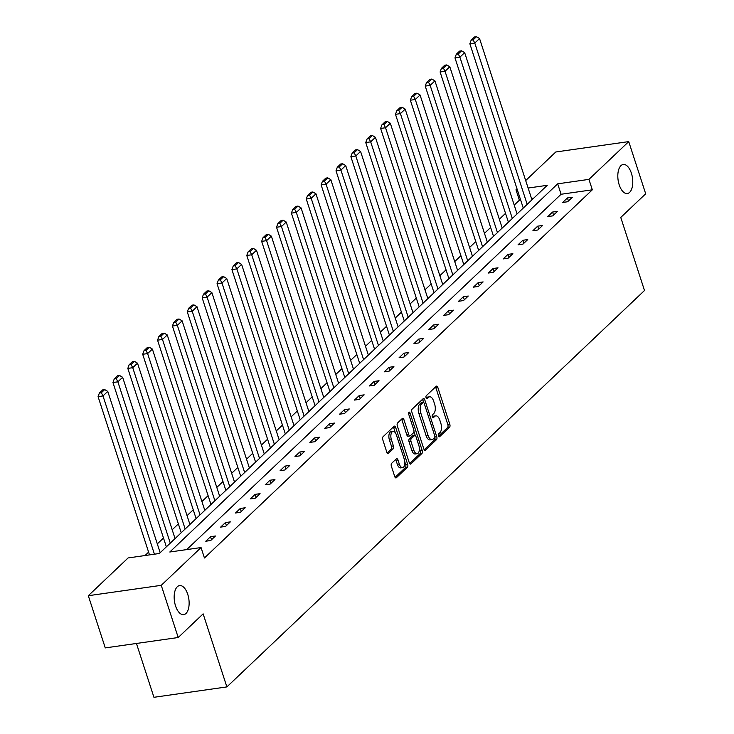 <?xml version="1.0" encoding="UTF-8"?>
<svg xmlns="http://www.w3.org/2000/svg" width="734" height="734" viewBox="0 0 734 734"><rect width="100%" height="100%" fill="white"/><g stroke="black" fill="none" stroke-linecap="round" stroke-linejoin="round"><path stroke-width="1.1" d="M187.748 594.32A14.671 7.267 81.9 0 0 179.573 585.585A14.671 7.267 81.9 0 0 175.545 605.908A14.671 7.267 81.9 0 0 183.711 614.633A14.671 7.267 81.9 0 0 187.748 594.32M631.396 173.215A14.671 7.267 81.9 0 0 623.23 164.48A14.671 7.267 81.9 0 0 619.193 184.794A14.671 7.267 81.9 0 0 627.359 193.528A14.671 7.267 81.9 0 0 631.396 173.215M438.482 435.886A1.578 0.78 81.9 0 0 439.354 436.822A1.578 0.78 81.9 0 0 439.602 436.702L449.538 427.261A2.248 1.119 81.9 0 0 449.814 424.325L437.831 387.442A2.248 1.119 81.9 0 0 436.574 386.102A2.248 1.119 81.9 0 0 436.225 386.286L426.28 395.718A1.578 0.78 81.9 0 0 426.096 397.773A1.578 0.78 81.9 0 0 426.968 398.718A1.578 0.78 81.9 0 0 427.216 398.59L428.5 397.369A7.202 3.569 81.9 0 1 429.619 396.8A7.202 3.569 81.9 0 1 433.629 401.085L434.629 404.159A7.202 3.569 81.9 0 1 433.766 413.554L432.473 414.774A1.578 0.78 81.9 0 0 432.289 416.829A1.578 0.78 81.9 0 0 433.161 417.765A1.578 0.78 81.9 0 0 433.409 417.646L434.693 416.426A7.202 3.569 81.9 0 1 435.812 415.848A7.202 3.569 81.9 0 1 439.822 420.142L440.813 423.215A7.202 3.569 81.9 0 1 439.95 432.61L438.666 433.831A1.578 0.78 81.9 0 0 438.482 435.886M391.653 463.31A2.248 1.119 81.9 0 0 391.387 466.246L394.745 476.595A2.248 1.119 81.9 0 0 396.002 477.935A2.248 1.119 81.9 0 0 396.351 477.751L407.388 467.274A2.248 1.119 81.9 0 0 407.654 464.338L395.672 427.454A2.248 1.119 81.9 0 0 394.424 426.115A2.248 1.119 81.9 0 0 394.075 426.298L383.029 436.776A2.248 1.119 81.9 0 0 382.763 439.712L386.827 452.208A2.248 1.119 81.9 0 0 388.075 453.548A2.248 1.119 81.9 0 0 388.424 453.373L393.149 448.887A2.248 1.119 81.9 0 0 393.415 445.951L391.406 439.749A6.019 2.982 81.9 0 1 393.057 431.418A6.019 2.982 81.9 0 1 396.415 434.996L404.296 459.282A6.019 2.982 81.9 0 1 402.645 467.613A6.019 2.982 81.9 0 1 399.296 464.035L397.984 459.989A2.248 1.119 81.9 0 0 396.727 458.649A2.248 1.119 81.9 0 0 396.378 458.823L391.653 463.31M525.691 180.555L555.794 151.984L628.735 141.607L645.691 193.785L620.762 217.447L644.498 290.508L226.87 686.914L203.135 613.853L178.206 637.516L161.251 585.328L88.309 595.714L128.111 557.941L159.351 553.491L547.243 185.317L528.122 188.042M628.735 141.607L588.934 179.38L557.684 183.83L169.802 552.005L201.052 547.555L161.251 585.328M201.052 547.555L204.437 557.987L592.329 189.812L588.934 179.38M423.848 448.969A2.248 1.119 81.9 0 0 425.096 450.309A2.248 1.119 81.9 0 0 425.445 450.135L436.491 439.657A2.248 1.119 81.9 0 0 436.758 436.712L424.775 399.837A2.248 1.119 81.9 0 0 423.518 398.498A2.248 1.119 81.9 0 0 423.169 398.672L412.132 409.15A2.248 1.119 81.9 0 0 411.866 412.095L423.848 448.969M421.94 453.465L410.893 463.943A2.248 1.119 81.9 0 1 410.545 464.127A2.248 1.119 81.9 0 1 409.297 462.787L397.314 425.904A2.248 1.119 81.9 0 1 397.58 422.967L402.305 418.481A2.248 1.119 81.9 0 1 402.654 418.297A2.248 1.119 81.9 0 1 403.911 419.637L408.765 434.601A2.248 1.119 81.9 0 0 410.022 435.941A2.248 1.119 81.9 0 0 410.37 435.757L413.508 432.785A2.248 1.119 81.9 0 0 413.774 429.849L408.719 414.27A1.578 0.78 81.9 0 1 409.15 412.095A1.578 0.78 81.9 0 1 410.022 413.031L422.206 450.529A2.248 1.119 81.9 0 1 421.94 453.465L419.967 453.74L409.645 463.539M178.206 637.516L105.265 647.902L88.309 595.714M136.441 643.461L153.938 697.3L226.87 686.914M166.361 546.839L112.944 382.515L117.871 381.818L116.229 378.634L119.569 375.469L117.596 375.744L114.256 378.918L116.229 378.634M196.106 518.608L142.69 354.283L147.617 353.586L145.965 350.402L149.305 347.237L147.332 347.521L144.002 350.687L145.965 350.402M225.852 490.376L172.426 326.052L177.353 325.355L175.71 322.171L179.05 319.006L177.077 319.29L173.738 322.455L175.71 322.171M255.588 462.145L202.171 297.83L207.098 297.123L205.456 293.939L208.786 290.774L206.823 291.059L203.483 294.224L205.456 293.939M285.333 433.913L231.916 269.598L236.843 268.892L235.192 265.708L238.532 262.543L236.559 262.827L233.219 265.992L235.192 265.708M315.069 405.682L261.653 241.367L266.58 240.66L264.937 237.486L268.277 234.311L266.304 234.596L262.965 237.761L264.937 237.486M344.815 377.45L291.398 213.135L296.325 212.429L294.683 209.254L298.013 206.08L296.041 206.364L292.71 209.529L294.683 209.254M374.56 349.219L321.134 184.904L326.07 184.197L324.419 181.023L327.759 177.857L325.786 178.133L322.446 181.298L324.419 181.023M404.296 320.997L350.88 156.672L355.807 155.975L354.164 152.791L357.495 149.626L355.531 149.901L352.192 153.067L354.164 152.791M434.042 292.765L380.625 128.441L385.552 127.744L383.9 124.56L387.24 121.394L385.267 121.67L381.937 124.835L383.9 124.56M463.787 264.534L410.361 100.209L415.288 99.512L413.646 96.328L416.985 93.163L415.013 93.438L411.673 96.613L413.646 96.328M493.523 236.302L440.106 71.978L445.033 71.281L443.391 68.097L446.722 64.931L444.749 65.207L441.418 68.381L443.391 68.097M523.269 208.071L469.852 43.746L474.779 43.049L473.127 39.865L476.467 36.7L474.494 36.984L471.155 40.15L473.127 39.865M533.701 198.162L531.517 198.474M520.626 200.024L519.388 200.198L514.213 205.107M505.506 213.374L499.34 219.227M490.633 227.494L484.468 233.339M475.76 241.605L469.595 247.459M460.888 255.726L454.731 261.57M446.024 269.837L439.859 275.69M431.152 283.957L424.986 289.802M416.279 298.068L410.113 303.922M401.406 312.179L395.241 318.033M386.534 326.3L380.377 332.153M371.67 340.411L365.504 346.264M356.797 354.531L350.632 360.376M341.925 368.642L335.759 374.496M327.052 382.763L320.886 388.607M312.179 396.874L306.023 402.727M297.316 410.994L291.15 416.839M282.443 425.105L276.278 430.959M267.571 439.226L261.405 445.07M252.698 453.337L246.532 459.19M237.825 467.448L231.66 473.302M222.952 481.568L216.796 487.422M208.089 495.679L201.923 501.533M193.216 509.8L187.051 515.644M178.344 523.911L172.178 529.764M163.471 538.031L157.305 543.876M148.598 552.142L145.038 555.528M508.396 222.182L454.979 57.867L459.906 57.16L458.264 53.986L461.594 50.811L459.622 51.096L456.291 54.261L458.264 53.986M478.651 250.413L425.234 86.098L430.161 85.392L428.518 82.217L431.858 79.043L429.885 79.327L426.546 82.492L428.518 82.217M448.914 278.645L395.488 114.33L400.425 113.623L398.773 110.439L402.113 107.274L400.14 107.559L396.8 110.724L398.773 110.439M419.169 306.876L365.752 142.561L370.679 141.855L369.037 138.671L372.367 135.506L370.395 135.79L367.064 138.955L369.037 138.671M389.424 335.108L336.007 170.793L340.934 170.086L339.291 166.902L342.631 163.737L340.659 164.021L337.319 167.187L339.291 166.902M359.688 363.339L306.271 199.015L311.198 198.318L309.546 195.134L312.886 191.969L310.913 192.253L307.583 195.418L309.546 195.134M329.942 391.571L276.525 227.246L281.452 226.549L279.81 223.365L283.141 220.2L281.177 220.475L277.837 223.65L279.81 223.365M300.206 419.802L246.78 255.478L251.707 254.781L250.065 251.597L253.404 248.431L251.432 248.707L248.092 251.881L250.065 251.597M270.461 448.034L217.044 283.709L221.971 283.012L220.328 279.828L223.659 276.663L221.686 276.938L218.356 280.104L220.328 279.828M240.715 476.265L187.298 311.941L192.225 311.244L190.583 308.06L193.923 304.894L191.95 305.17L188.61 308.335L190.583 308.06M210.979 504.487L157.553 340.172L162.489 339.466L160.838 336.291L164.177 333.126L162.205 333.401L158.865 336.567L160.838 336.291M181.234 532.719L127.817 368.404L132.744 367.697L131.102 364.523L134.432 361.348L132.459 361.633L129.129 364.798L131.102 364.523M519.388 200.198L515.993 189.767L516.984 188.822M517.231 189.583L515.993 189.767M592.329 189.812L561.079 194.262L186.73 549.592M561.079 194.262L557.684 183.83M205.768 541.224L210.53 536.701L215.457 536.004L210.695 540.527L205.768 541.224M220.631 527.113L225.402 522.59L230.329 521.883L225.558 526.416L220.631 527.113M235.504 513.002L240.275 508.469L245.202 507.772L240.431 512.295L235.504 513.002M250.377 498.881L255.138 494.358L260.075 493.661L255.304 498.184L250.377 498.881M265.249 484.77L270.011 480.247L274.938 479.541L270.176 484.064L265.249 484.77M280.122 470.65L284.884 466.127L289.811 465.429L285.049 469.953L280.122 470.65M294.985 456.539L299.756 452.016L304.683 451.309L299.922 455.832L294.985 456.539M309.858 442.418L314.629 437.895L319.556 437.198L314.785 441.721L309.858 442.418M324.731 428.307L329.493 423.784L334.429 423.078L329.658 427.601L324.731 428.307M339.603 414.187L344.365 409.664L349.292 408.966L344.53 413.49L339.603 414.187M354.476 400.076L359.238 395.553L364.165 394.846L359.403 399.369L354.476 400.076M369.34 385.956L374.111 381.432L379.038 380.735L374.276 385.258L369.34 385.956M384.212 371.844L388.983 367.321L393.91 366.615L389.139 371.147L384.212 371.844M399.085 357.733L403.856 353.201L408.783 352.503L404.012 357.027L399.085 357.733M413.958 343.613L418.719 339.09L423.656 338.392L418.885 342.916L413.958 343.613M428.83 329.502L433.592 324.978L438.519 324.272L433.757 328.795L428.83 329.502M443.694 315.381L448.465 310.858L453.392 310.161L448.63 314.684L443.694 315.381M458.567 301.27L463.337 296.747L468.264 296.041L463.493 300.564L458.567 301.27M473.439 287.15L478.21 282.627L483.137 281.929L478.366 286.453L473.439 287.15M488.312 273.039L493.074 268.516L498.01 267.809L493.239 272.332L488.312 273.039M503.185 258.918L507.946 254.395L512.873 253.698L508.111 258.221L503.185 258.918M518.057 244.807L522.819 240.284L527.746 239.578L522.984 244.101L518.057 244.807M532.921 230.687L537.692 226.164L542.619 225.466L537.857 229.99L532.921 230.687M547.793 216.576L552.564 212.053L557.491 211.346L552.72 215.879L547.793 216.576M562.666 202.465L567.428 197.932L572.364 197.235L567.593 201.758L562.666 202.465M567.428 197.932L568.419 200.978M552.564 212.053L553.546 215.09M537.692 226.164L538.673 229.21M522.819 240.284L523.81 243.321M507.946 254.395L508.937 257.441M493.074 268.516L494.065 271.552M478.21 282.627L479.192 285.664M463.337 296.747L464.319 299.784M448.465 310.858L449.456 313.895M433.592 324.978L434.583 328.015M418.719 339.09L419.71 342.127M403.856 353.201L404.838 356.247M388.983 367.321L389.965 370.358M374.111 381.432L375.102 384.478M359.238 395.553L360.229 398.59M344.365 409.664L345.356 412.71M329.493 423.784L330.483 426.821M314.629 437.895L315.611 440.932M299.756 452.016L300.738 455.052M284.884 466.127L285.875 469.164M270.011 480.247L271.002 483.284M255.138 494.358L256.129 497.395M240.275 508.469L241.257 511.515M225.402 522.59L226.384 525.627M210.53 536.701L211.52 539.747M435.812 415.848L433.84 416.132A7.202 3.569 81.9 0 0 432.721 416.701L434.693 416.426M429.619 396.8L427.647 397.076A7.202 3.569 81.9 0 0 426.527 397.644L428.5 397.369M438.556 436.097L447.566 427.546A2.248 1.119 81.9 0 0 447.841 424.61L435.858 387.726A2.248 1.119 81.9 0 0 435.501 386.965M423.555 402.434L422.802 400.113A2.248 1.119 81.9 0 0 422.454 399.36M424.197 449.731L434.519 439.932A2.248 1.119 81.9 0 0 434.822 437.115M434.528 437.758A1.578 0.78 81.9 0 0 434.712 435.702L424.197 403.333A1.578 0.78 81.9 0 0 423.316 402.397A1.578 0.78 81.9 0 0 423.078 402.516L421.72 403.81A7.202 3.569 81.9 0 0 420.857 413.205L428.041 435.335A7.202 3.569 81.9 0 0 432.051 439.62A7.202 3.569 81.9 0 0 433.17 439.051L434.528 437.758M421.619 402.727A1.578 0.78 81.9 0 0 421.353 402.672A1.578 0.78 81.9 0 0 421.105 402.801L423.078 402.516M432.051 439.62L430.087 439.905A7.202 3.569 81.9 0 1 426.078 435.611L418.885 413.49A7.202 3.569 81.9 0 1 419.747 404.085L421.105 402.801M410.022 435.941L408.049 436.216A2.248 1.119 81.9 0 1 406.801 434.877L401.938 419.921A2.248 1.119 81.9 0 0 401.59 419.16M413.976 431.528L415.306 435.629M419.353 448.079L420.233 450.804L422.206 450.529M413.811 450.116A6.019 2.982 81.9 0 0 417.16 453.704A6.019 2.982 81.9 0 0 418.82 445.364L416.04 436.813A2.248 1.119 81.9 0 0 414.783 435.473A2.248 1.119 81.9 0 0 414.435 435.647L411.306 438.629A2.248 1.119 81.9 0 0 411.031 441.565L413.811 450.116L411.838 450.401A6.019 2.982 81.9 0 0 415.187 453.979L417.16 453.704M413.196 435.831A2.248 1.119 81.9 0 0 412.811 435.757A2.248 1.119 81.9 0 0 412.462 435.932L414.435 435.647M411.838 450.401L409.058 441.84A2.248 1.119 81.9 0 1 409.333 438.904L412.462 435.932M419.967 453.74A2.248 1.119 81.9 0 0 420.233 450.804M402.645 467.613L400.672 467.897A6.019 2.982 81.9 0 1 397.323 464.31L396.011 460.264A2.248 1.119 81.9 0 0 395.654 459.512M393.057 431.418L391.084 431.693A6.019 2.982 81.9 0 0 389.433 440.033L391.406 439.749M387.176 452.97L391.176 449.171A2.248 1.119 81.9 0 0 391.451 446.226L389.433 440.033M395.342 432.794L393.699 427.738A2.248 1.119 81.9 0 0 393.351 426.977M395.094 477.348L405.416 467.558A2.248 1.119 81.9 0 0 405.691 464.622L404.838 461.989M527.186 204.355L474.779 43.049L479.541 38.526L531.948 199.822M479.541 38.526L476.467 36.7M471.155 40.15L469.852 43.746M512.314 218.466L459.906 57.16L464.668 52.637L517.085 213.943M464.668 52.637L461.594 50.811M456.291 54.261L454.979 57.867M497.441 232.577L445.033 71.281L449.804 66.757L502.212 228.054M449.804 66.757L446.722 64.931M441.418 68.381L440.106 71.978M482.568 246.697L430.161 85.392L434.932 80.868L487.339 242.174M434.932 80.868L431.858 79.043M426.546 82.492L425.234 86.098M467.705 260.809L415.288 99.512L420.059 94.989L472.467 256.285M420.059 94.989L416.985 93.163M411.673 96.613L410.361 100.209M452.832 274.929L400.425 113.623L405.186 109.1L457.594 270.406M405.186 109.1L402.113 107.274M396.8 110.724L395.488 114.33M437.959 289.04L385.552 127.744L390.314 123.22L442.73 284.517M390.314 123.22L387.24 121.394M381.937 124.835L380.625 128.441M423.087 303.16L370.679 141.855L375.441 137.331L427.858 298.637M375.441 137.331L372.367 135.506M367.064 138.955L365.752 142.561M408.214 317.272L355.807 155.975L360.577 151.443L412.985 312.748M360.577 151.443L357.495 149.626M352.192 153.067L350.88 156.672M393.351 331.392L340.934 170.086L345.705 165.563L398.112 326.869M345.705 165.563L342.631 163.737M337.319 167.187L336.007 170.793M378.478 345.503L326.07 184.197L330.832 179.674L383.24 340.98M330.832 179.674L327.759 177.857M322.446 181.298L321.134 184.904M363.605 359.623L311.198 198.318L315.959 193.794L368.367 355.091M315.959 193.794L312.886 191.969M307.583 195.418L306.271 199.015M348.733 373.734L296.325 212.429L301.087 207.905L353.504 369.211M301.087 207.905L298.013 206.08M292.71 209.529L291.398 213.135M333.86 387.846L281.452 226.549L286.223 222.026L338.631 383.322M286.223 222.026L283.141 220.2M277.837 223.65L276.525 227.246M318.996 401.966L266.58 240.66L271.351 236.137L323.758 397.443M271.351 236.137L268.277 234.311M262.965 237.761L261.653 241.367M304.124 416.077L251.707 254.781L256.478 250.257L308.886 411.554M256.478 250.257L253.404 248.431M248.092 251.881L246.78 255.478M289.251 430.197L236.843 268.892L241.605 264.368L294.013 425.674M241.605 264.368L238.532 262.543M233.219 265.992L231.916 269.598M274.378 444.309L221.971 283.012L226.733 278.489L279.149 439.785M226.733 278.489L223.659 276.663M218.356 280.104L217.044 283.709M259.506 458.429L207.098 297.123L211.869 292.6L264.277 453.906M211.869 292.6L208.786 290.774M203.483 294.224L202.171 297.83M244.642 472.54L192.225 311.244L196.996 306.711L249.404 468.017M196.996 306.711L193.923 304.894M188.61 308.335L187.298 311.941M229.77 486.66L177.353 325.355L182.124 320.831L234.531 482.128M182.124 320.831L179.05 319.006M173.738 322.455L172.426 326.052M214.897 500.771L162.489 339.466L167.251 334.943L219.659 496.248M167.251 334.943L164.177 333.126M158.865 336.567L157.553 340.172M200.024 514.883L147.617 353.586L152.378 349.063L204.795 510.359M152.378 349.063L149.305 347.237M144.002 350.687L142.69 354.283M185.151 529.003L132.744 367.697L137.506 363.174L189.922 524.48M137.506 363.174L134.432 361.348M129.129 364.798L127.817 368.404M170.279 543.114L117.871 381.818L122.642 377.294L175.05 538.591M122.642 377.294L119.569 375.469M114.256 378.918L112.944 382.515M154.424 554.188L102.999 395.929L107.77 391.406L160.177 552.711M101.356 392.745L104.696 389.58L102.723 389.864L99.384 393.029L101.356 392.745L102.999 395.929L98.072 396.635L149.497 554.895M107.77 391.406L104.696 389.58M99.384 393.029L98.072 396.635M439.088 436.776L439.602 436.702M426.702 398.663L427.216 398.59M432.895 417.719L433.409 417.646M435.858 387.726L437.831 387.442M447.841 424.61L449.814 424.325M447.566 427.546L449.538 427.261M422.802 400.113L424.775 399.837M434.84 436.987L436.758 436.712M434.519 439.932L436.491 439.657M424.711 450.236L425.445 450.135M419.747 404.085L421.72 403.81M418.885 413.49L420.857 413.205M426.078 435.611L428.041 435.335M410.159 464.044L410.893 463.943M401.938 419.921L403.911 419.637M406.801 434.877L408.765 434.601M408.563 413.242L410.022 413.031M409.333 438.904L411.306 438.629M409.058 441.84L411.031 441.565M396.011 460.264L397.984 459.989M397.323 464.31L399.296 464.035M391.451 446.226L393.415 445.951M391.176 449.171L393.149 448.887M387.69 453.474L388.424 453.373M393.699 427.738L395.672 427.454M405.691 464.622L407.654 464.338M405.416 467.558L407.388 467.274M395.617 477.862L396.351 477.751M421.353 402.672L423.316 402.397M412.811 435.757L414.783 435.473"/></g></svg>
